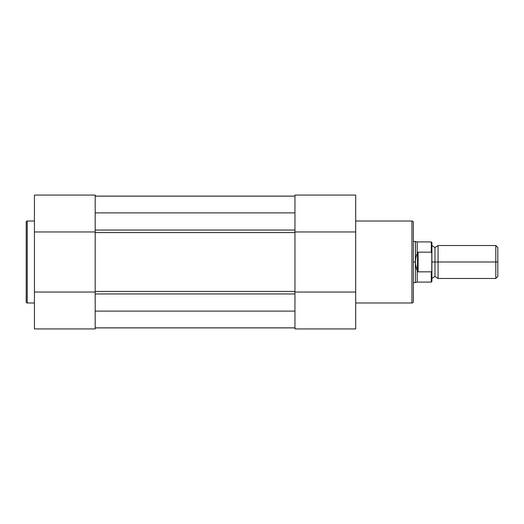 <?xml version="1.0" encoding="UTF-8"?>
<svg xmlns="http://www.w3.org/2000/svg" width="524" height="524" viewBox="0 0 524 524"><rect width="100%" height="100%" fill="white"/><g stroke="black" fill="none" stroke-linecap="round" stroke-linejoin="round"><path stroke-width="0.79" d="M26.2 222.045L26.2 301.955A1.028 1.028 0 0 0 27.228 302.983L27.228 221.017A1.028 1.028 0 0 0 26.2 222.045L26.2 301.955A1.028 1.028 0 0 0 27.228 302.983L34.44 302.983L27.228 302.983L27.228 221.017L34.44 221.017L27.228 221.017A1.028 1.028 0 0 0 26.2 222.045M95.191 328.928L34.44 328.928L95.191 328.928L95.191 292.045L34.44 292.045L34.44 328.928L34.44 231.955L34.44 292.045L95.191 292.045L95.191 328.928M34.44 195.085L34.44 231.955L95.191 231.955L95.191 195.085M95.191 195.144L95.191 195.504M34.44 195.504L34.44 195.144M95.191 231.955L95.191 195.072L34.44 195.072L34.44 231.955L95.191 231.955M95.191 291.423L294.953 291.423L294.953 232.577L95.191 232.577L95.191 291.423L294.953 291.423M294.953 212.888L95.191 212.888L294.953 212.888M95.191 230.049L294.953 230.049L95.191 230.049M294.953 196.14L95.191 196.14L294.953 196.14M294.953 196.1L95.191 196.1L294.953 196.1M294.953 327.9L95.191 327.9L294.953 327.9M294.953 327.86L95.191 327.86L294.953 327.86M294.953 311.112L95.191 311.112L294.953 311.112M95.191 293.951L294.953 293.951L95.191 293.951M95.191 277.275L95.191 246.725M294.953 277.275L294.953 246.725M294.953 232.577L95.191 232.577M413.364 301.542L413.364 222.458A1.441 1.441 0 0 0 411.923 221.017L411.923 302.983A1.441 1.441 0 0 0 413.364 301.542L413.364 222.458A1.441 1.441 0 0 0 411.923 221.017L355.704 221.017L411.923 221.017L411.923 302.983L355.704 302.983L411.923 302.983A1.441 1.441 0 0 0 413.364 301.542M294.953 195.072L355.704 195.072L294.953 195.072L294.953 231.955L355.704 231.955L355.704 195.072L355.704 292.045L355.704 231.955L294.953 231.955L294.953 195.072M355.704 328.915L355.704 292.045L294.953 292.045L294.953 328.915M294.953 328.856L294.953 328.496M355.704 328.496L355.704 328.856M294.953 292.045L294.953 328.928L355.704 328.928L355.704 292.045L294.953 292.045M497.8 247.531L495.796 245.527L438.077 245.527L438.077 262L438.077 245.527L438.077 262L434.986 262L434.986 247.583L434.986 262L438.077 262L438.077 278.473L438.077 262L495.796 262L495.796 245.527L495.796 262L497.8 262L497.8 247.531L497.8 262L495.796 262L495.796 278.473L495.796 262L438.077 262L438.077 278.473L434.986 276.417L434.986 262L434.986 276.417L431.9 278.473M431.9 262L434.986 262L431.9 262M431.285 271.838L431.285 282.082L431.285 271.838L418.1 271.838L417.222 270.915L417.222 282.082L417.222 270.915L415.879 266.637L415.427 262L413.364 262L415.427 262L415.427 241.407L415.539 264.338L417.484 271.648L417.484 252.352L415.879 257.363L415.427 262L415.879 257.363L417.484 252.352L417.484 271.648L418.1 271.838L418.1 252.162L417.484 252.352L418.1 252.162L418.1 271.838L431.285 271.838L431.789 271.281L431.39 271.818M413.364 282.593L415.427 282.593L415.427 262L415.427 282.593L417.222 282.082L431.285 282.082L431.9 281.46L431.9 242.54L431.9 253.498L431.285 252.162L418.1 252.162L431.285 252.162L431.285 241.918L431.468 252.221M431.796 271.249L431.789 252.719M413.364 241.407L417.222 241.918L417.222 253.085L417.222 241.918L431.285 241.918L431.9 242.54M497.8 276.469L497.8 262L497.8 276.469L495.796 278.473L438.077 278.473M431.9 281.46L431.789 271.281M294.953 328.928L355.704 328.928M438.077 245.527L434.986 247.583L431.9 245.527"/></g></svg>
